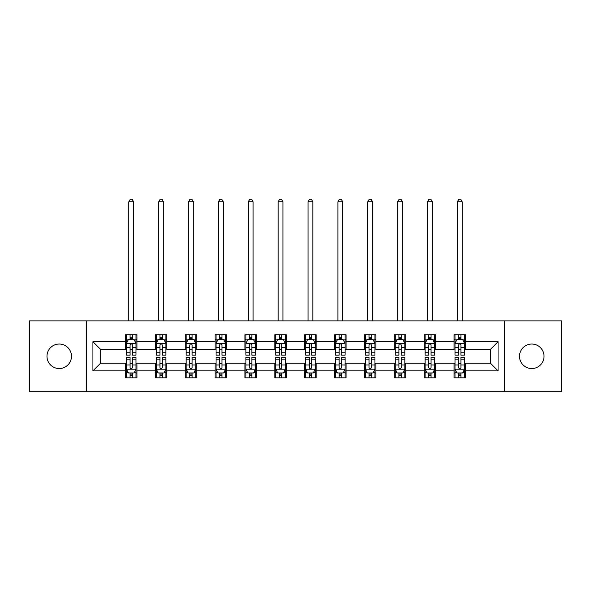 <?xml version="1.0" encoding="UTF-8"?>
<svg xmlns="http://www.w3.org/2000/svg" width="591" height="591" viewBox="0 0 591 591"><rect width="100%" height="100%" fill="white"/><g stroke="black" fill="none" stroke-linecap="round" stroke-linejoin="round"><path stroke-width="0.89" d="M531.774 344.036A12.256 12.256 0 0 0 519.519 356.292A12.256 12.256 0 0 0 531.774 368.548A12.256 12.256 0 0 0 544.023 356.292A12.256 12.256 0 0 0 531.774 344.036M59.226 344.036A12.256 12.256 0 0 0 46.977 356.292A12.256 12.256 0 0 0 59.226 368.548A12.256 12.256 0 0 0 71.481 356.292A12.256 12.256 0 0 0 59.226 344.036M504.389 391.715L561.45 391.715L561.45 320.869L504.389 320.869L504.389 391.715L86.611 391.715L86.611 320.869L29.55 320.869L29.55 391.715L86.611 391.715M504.389 320.869L86.611 320.869M465.523 341.738L465.523 334.75L454.036 334.75L454.036 341.738L435.656 341.738L435.656 334.75L424.168 334.75L424.168 341.738L405.788 341.738L405.788 334.75L394.3 334.75L394.3 341.738L375.92 341.738L375.92 334.75L364.425 334.75L364.425 341.738L346.045 341.738L346.045 334.75L334.558 334.75L334.558 341.738L316.178 341.738L316.178 334.75L304.69 334.75L304.69 341.738L286.31 341.738L286.31 334.75L274.822 334.75L274.822 341.738L256.442 341.738L256.442 334.75L244.955 334.75L244.955 341.738L226.575 341.738L226.575 334.75L215.08 334.75L215.08 341.738L196.7 341.738L196.7 334.75L185.212 334.75L185.212 341.738L166.832 341.738L166.832 334.75L155.344 334.75L155.344 341.738L136.964 341.738L136.964 334.75L125.477 334.75L125.477 341.738L92.927 341.738L92.927 370.845L100.588 363.184L125.477 363.184L125.477 377.834L136.964 377.834L136.964 363.184L155.344 363.184L155.344 377.834L166.832 377.834L166.832 363.184L185.212 363.184L185.212 377.834L196.7 377.834L196.7 363.184L215.08 363.184L215.08 377.834L226.575 377.834L226.575 363.184L244.955 363.184L244.955 377.834L256.442 377.834L256.442 363.184L274.822 363.184L274.822 377.834L286.31 377.834L286.31 363.184L304.69 363.184L304.69 377.834L316.178 377.834L316.178 363.184L334.558 363.184L334.558 377.834L346.045 377.834L346.045 363.184L364.425 363.184L364.425 377.834L375.92 377.834L375.92 363.184L394.3 363.184L394.3 377.834L405.788 377.834L405.788 363.184L424.168 363.184L424.168 377.834L435.656 377.834L435.656 363.184L454.036 363.184L454.036 377.834L465.523 377.834L465.523 363.184L490.412 363.184L490.412 349.399L465.523 349.399L465.523 341.738L498.073 341.738L498.073 370.845L465.523 370.845M454.036 370.845L435.656 370.845M424.168 370.845L405.788 370.845M394.3 370.845L375.92 370.845M364.425 370.845L346.045 370.845M334.558 370.845L316.178 370.845M304.69 370.845L286.31 370.845M274.822 370.845L256.442 370.845M244.955 370.845L226.575 370.845M215.08 370.845L196.7 370.845M185.212 370.845L166.832 370.845M155.344 370.845L136.964 370.845M125.477 370.845L92.927 370.845M454.036 341.738L454.036 349.399L435.656 349.399L435.656 341.738M424.168 341.738L424.168 349.399L405.788 349.399L405.788 341.738M394.3 341.738L394.3 349.399L375.92 349.399L375.92 341.738M364.425 341.738L364.425 349.399L346.045 349.399L346.045 341.738M334.558 341.738L334.558 349.399L316.178 349.399L316.178 341.738M304.69 341.738L304.69 349.399L286.31 349.399L286.31 341.738M274.822 341.738L274.822 349.399L256.442 349.399L256.442 341.738M244.955 341.738L244.955 349.399L226.575 349.399L226.575 341.738M215.08 341.738L215.08 349.399L196.7 349.399L196.7 341.738M185.212 341.738L185.212 349.399L166.832 349.399L166.832 341.738M155.344 341.738L155.344 349.399L136.964 349.399L136.964 341.738M125.477 341.738L125.477 349.399L100.588 349.399L92.927 341.738M100.588 349.399L100.588 363.184M498.073 370.845L490.412 363.184M490.412 349.399L498.073 341.738M125.477 339.537L126.43 339.537M130.072 339.537L132.369 339.537M136.004 339.537L136.964 339.537M125.477 349.207L126.43 349.207M130.072 349.207L132.369 349.207M136.004 349.207L136.964 349.207M125.477 363.376L126.43 363.376M130.072 363.376L132.369 363.376M136.004 363.376L136.964 363.376M125.477 373.047L126.43 373.047M130.072 373.047L132.369 373.047M136.004 373.047L136.964 373.047M155.344 363.376L156.305 363.376M159.939 363.376L162.237 363.376M165.879 363.376L166.832 363.376M155.344 373.047L156.305 373.047M159.939 373.047L162.237 373.047M165.879 373.047L166.832 373.047M155.344 339.537L156.305 339.537M159.939 339.537L162.237 339.537M165.879 339.537L166.832 339.537M155.344 349.207L156.305 349.207M159.939 349.207L162.237 349.207M165.879 349.207L166.832 349.207M185.212 363.376L186.172 363.376M189.807 363.376L192.105 363.376M195.747 363.376L196.7 363.376M185.212 373.047L186.172 373.047M189.807 373.047L192.105 373.047M195.747 373.047L196.7 373.047M185.212 339.537L186.172 339.537M189.807 339.537L192.105 339.537M195.747 339.537L196.7 339.537M185.212 349.207L186.172 349.207M189.807 349.207L192.105 349.207M195.747 349.207L196.7 349.207M215.08 363.376L216.04 363.376M219.682 363.376L221.98 363.376M225.614 363.376L226.575 363.376M215.08 373.047L216.04 373.047M219.682 373.047L221.98 373.047M225.614 373.047L226.575 373.047M215.08 339.537L216.04 339.537M219.682 339.537L221.98 339.537M225.614 339.537L226.575 339.537M215.08 349.207L216.04 349.207M219.682 349.207L221.98 349.207M225.614 349.207L226.575 349.207M244.955 363.376L245.908 363.376M249.55 363.376L251.847 363.376M255.482 363.376L256.442 363.376M244.955 373.047L245.908 373.047M249.55 373.047L251.847 373.047M255.482 373.047L256.442 373.047M244.955 339.537L245.908 339.537M249.55 339.537L251.847 339.537M255.482 339.537L256.442 339.537M244.955 349.207L245.908 349.207M249.55 349.207L251.847 349.207M255.482 349.207L256.442 349.207M274.822 363.376L275.775 363.376M279.417 363.376L281.715 363.376M285.35 363.376L286.31 363.376M274.822 373.047L275.775 373.047M279.417 373.047L281.715 373.047M285.35 373.047L286.31 373.047M274.822 339.537L275.775 339.537M279.417 339.537L281.715 339.537M285.35 339.537L286.31 339.537M274.822 349.207L275.775 349.207M279.417 349.207L281.715 349.207M285.35 349.207L286.31 349.207M304.69 363.376L305.65 363.376M309.285 363.376L311.583 363.376M315.225 363.376L316.178 363.376M304.69 373.047L305.65 373.047M309.285 373.047L311.583 373.047M315.225 373.047L316.178 373.047M304.69 339.537L305.65 339.537M309.285 339.537L311.583 339.537M315.225 339.537L316.178 339.537M304.69 349.207L305.65 349.207M309.285 349.207L311.583 349.207M315.225 349.207L316.178 349.207M334.558 363.376L335.518 363.376M339.153 363.376L341.45 363.376M345.092 363.376L346.045 363.376M334.558 373.047L335.518 373.047M339.153 373.047L341.45 373.047M345.092 373.047L346.045 373.047M334.558 339.537L335.518 339.537M339.153 339.537L341.45 339.537M345.092 339.537L346.045 339.537M334.558 349.207L335.518 349.207M339.153 349.207L341.45 349.207M345.092 349.207L346.045 349.207M364.425 363.376L365.386 363.376M369.02 363.376L371.318 363.376M374.96 363.376L375.92 363.376M364.425 373.047L365.386 373.047M369.02 373.047L371.318 373.047M374.96 373.047L375.92 373.047M364.425 339.537L365.386 339.537M369.02 339.537L371.318 339.537M374.96 339.537L375.92 339.537M364.425 349.207L365.386 349.207M369.02 349.207L371.318 349.207M374.96 349.207L375.92 349.207M394.3 363.376L395.253 363.376M398.895 363.376L401.193 363.376M404.828 363.376L405.788 363.376M394.3 373.047L395.253 373.047M398.895 373.047L401.193 373.047M404.828 373.047L405.788 373.047M394.3 339.537L395.253 339.537M398.895 339.537L401.193 339.537M404.828 339.537L405.788 339.537M394.3 349.207L395.253 349.207M398.895 349.207L401.193 349.207M404.828 349.207L405.788 349.207M424.168 363.376L425.121 363.376M428.763 363.376L431.061 363.376M434.695 363.376L435.656 363.376M424.168 373.047L425.121 373.047M428.763 373.047L431.061 373.047M434.695 373.047L435.656 373.047M424.168 339.537L425.121 339.537M428.763 339.537L431.061 339.537M434.695 339.537L435.656 339.537M424.168 349.207L425.121 349.207M428.763 349.207L431.061 349.207M434.695 349.207L435.656 349.207M454.036 363.376L454.996 363.376M458.631 363.376L460.928 363.376M464.57 363.376L465.523 363.376M454.036 373.047L454.996 373.047M458.631 373.047L460.928 373.047M464.57 373.047L465.523 373.047M454.036 339.537L454.996 339.537M458.631 339.537L460.928 339.537M464.57 339.537L465.523 339.537M454.036 349.207L454.996 349.207M458.631 349.207L460.928 349.207M464.57 349.207L465.523 349.207M132.369 337.239L130.072 337.239M136.004 352.746L132.369 352.746L132.369 355.139L136.004 355.139L136.004 343.46L134.091 339.633L128.35 339.633L126.43 343.46L126.43 355.139L130.072 355.139L130.072 352.746L126.43 352.746M126.43 343.46L126.43 334.75M136.004 343.46L136.004 334.75M130.072 339.633L130.072 334.75M132.369 334.75L132.369 339.633M132.369 352.746L132.369 344.9C131.601 343.423 130.84 343.423 130.072 344.9L130.072 352.746M133.61 320.869L133.61 201.775L128.823 201.775L128.823 320.869M128.823 201.775L130.264 199.285L132.177 199.285L133.61 201.775M130.072 375.344L132.369 375.344M126.43 359.838L130.072 359.838L130.072 357.437L126.43 357.437L126.43 369.116L128.35 372.951L134.091 372.951L136.004 369.116L136.004 357.437L132.369 357.437L132.369 359.838L136.004 359.838M136.004 369.116L136.004 377.834M126.43 369.116L126.43 377.834M132.369 372.951L132.369 377.834M130.072 377.834L130.072 372.951M130.072 359.838L130.072 367.683C130.833 369.161 131.601 369.161 132.369 367.683L132.369 359.838M162.237 337.239L159.939 337.239M165.879 352.746L162.237 352.746L162.237 355.139L165.879 355.139L165.879 343.46L163.958 339.633L158.218 339.633L156.305 343.46L156.305 355.139L159.939 355.139L159.939 352.746L156.305 352.746M156.305 343.46L156.305 334.75M165.879 343.46L165.879 334.75M159.939 339.633L159.939 334.75M162.237 334.75L162.237 339.633M162.237 352.746L162.237 344.9C161.476 343.423 160.708 343.423 159.939 344.9L159.939 352.746M163.485 320.869L163.485 201.775L158.698 201.775L158.698 320.869M158.698 201.775L160.131 199.285L162.045 199.285L163.485 201.775M192.105 337.239L189.807 337.239M195.747 352.746L192.105 352.746L192.105 355.139L195.747 355.139L195.747 343.46L193.833 339.633L188.086 339.633L186.172 343.46L186.172 355.139L189.807 355.139L189.807 352.746L186.172 352.746M186.172 343.46L186.172 334.75M195.747 343.46L195.747 334.75M189.807 339.633L189.807 334.75M192.105 334.75L192.105 339.633M192.105 352.746L192.105 344.9C191.344 343.423 190.575 343.423 189.807 344.9L189.807 352.746M193.353 320.869L193.353 201.775L188.566 201.775L188.566 320.869M188.566 201.775L189.999 199.285L191.912 199.285L193.353 201.775M159.939 375.344L162.237 375.344M156.305 359.838L159.939 359.838L159.939 357.437L156.305 357.437L156.305 369.116L158.218 372.951L163.958 372.951L165.879 369.116L165.879 357.437L162.237 357.437L162.237 359.838L165.879 359.838M165.879 369.116L165.879 377.834M156.305 369.116L156.305 377.834M162.237 372.951L162.237 377.834M159.939 377.834L159.939 372.951M159.939 359.838L159.939 367.683C160.708 369.161 161.469 369.161 162.237 367.683L162.237 359.838M189.807 375.344L192.105 375.344M186.172 359.838L189.807 359.838L189.807 357.437L186.172 357.437L186.172 369.116L188.086 372.951L193.833 372.951L195.747 369.116L195.747 357.437L192.105 357.437L192.105 359.838L195.747 359.838M195.747 369.116L195.747 377.834M186.172 369.116L186.172 377.834M192.105 372.951L192.105 377.834M189.807 377.834L189.807 372.951M189.807 359.838L189.807 367.683C190.575 369.161 191.344 369.161 192.105 367.683L192.105 359.838M221.98 337.239L219.682 337.239M225.614 352.746L221.98 352.746L221.98 355.139L225.614 355.139L225.614 343.46L223.701 339.633L217.953 339.633L216.04 343.46L216.04 355.139L219.682 355.139L219.682 352.746L216.04 352.746M216.04 343.46L216.04 334.75M225.614 343.46L225.614 334.75M219.682 339.633L219.682 334.75M221.98 334.75L221.98 339.633M221.98 352.746L221.98 344.9C221.211 343.423 220.443 343.423 219.682 344.9L219.682 352.746M223.221 320.869L223.221 201.775L218.434 201.775L218.434 320.869M218.434 201.775L219.867 199.285L221.788 199.285L223.221 201.775M251.847 337.239L249.55 337.239M255.482 352.746L251.847 352.746L251.847 355.139L255.482 355.139L255.482 343.46L253.569 339.633L247.821 339.633L245.908 343.46L245.908 355.139L249.55 355.139L249.55 352.746L245.908 352.746M245.908 343.46L245.908 334.75M255.482 343.46L255.482 334.75M249.55 339.633L249.55 334.75M251.847 334.75L251.847 339.633M251.847 352.746L251.847 344.9C251.079 343.423 250.318 343.423 249.55 344.9L249.55 352.746M253.088 320.869L253.088 201.775L248.301 201.775L248.301 320.869M248.301 201.775L249.742 199.285L251.655 199.285L253.088 201.775M281.715 337.239L279.417 337.239M285.35 352.746L281.715 352.746L281.715 355.139L285.35 355.139L285.35 343.46L283.436 339.633L277.696 339.633L275.775 343.46L275.775 355.139L279.417 355.139L279.417 352.746L275.775 352.746M275.775 343.46L275.775 334.75M285.35 343.46L285.35 334.75M279.417 339.633L279.417 334.75M281.715 334.75L281.715 339.633M281.715 352.746L281.715 344.9C280.947 343.423 280.186 343.423 279.417 344.9L279.417 352.746M282.956 320.869L282.956 201.775L278.169 201.775L278.169 320.869M278.169 201.775L279.609 199.285L281.523 199.285L282.956 201.775M219.682 375.344L221.98 375.344M216.04 359.838L219.682 359.838L219.682 357.437L216.04 357.437L216.04 369.116L217.953 372.951L223.701 372.951L225.614 369.116L225.614 357.437L221.98 357.437L221.98 359.838L225.614 359.838M225.614 369.116L225.614 377.834M216.04 369.116L216.04 377.834M221.98 372.951L221.98 377.834M219.682 377.834L219.682 372.951M219.682 359.838L219.682 367.683C220.443 369.161 221.211 369.161 221.98 367.683L221.98 359.838M249.55 375.344L251.847 375.344M245.908 359.838L249.55 359.838L249.55 357.437L245.908 357.437L245.908 369.116L247.821 372.951L253.569 372.951L255.482 369.116L255.482 357.437L251.847 357.437L251.847 359.838L255.482 359.838M255.482 369.116L255.482 377.834M245.908 369.116L245.908 377.834M251.847 372.951L251.847 377.834M249.55 377.834L249.55 372.951M249.55 359.838L249.55 367.683C250.311 369.161 251.079 369.161 251.847 367.683L251.847 359.838M279.417 375.344L281.715 375.344M275.775 359.838L279.417 359.838L279.417 357.437L275.775 357.437L275.775 369.116L277.696 372.951L283.436 372.951L285.35 369.116L285.35 357.437L281.715 357.437L281.715 359.838L285.35 359.838M285.35 369.116L285.35 377.834M275.775 369.116L275.775 377.834M281.715 372.951L281.715 377.834M279.417 377.834L279.417 372.951M279.417 359.838L279.417 367.683C280.178 369.161 280.947 369.161 281.715 367.683L281.715 359.838M309.285 375.344L311.583 375.344M305.65 359.838L309.285 359.838L309.285 357.437L305.65 357.437L305.65 369.116L307.564 372.951L313.304 372.951L315.225 369.116L315.225 357.437L311.583 357.437L311.583 359.838L315.225 359.838M315.225 369.116L315.225 377.834M305.65 369.116L305.65 377.834M311.583 372.951L311.583 377.834M309.285 377.834L309.285 372.951M309.285 359.838L309.285 367.683C310.053 369.161 310.814 369.161 311.583 367.683L311.583 359.838M339.153 375.344L341.45 375.344M335.518 359.838L339.153 359.838L339.153 357.437L335.518 357.437L335.518 369.116L337.431 372.951L343.179 372.951L345.092 369.116L345.092 357.437L341.45 357.437L341.45 359.838L345.092 359.838M345.092 369.116L345.092 377.834M335.518 369.116L335.518 377.834M341.45 372.951L341.45 377.834M339.153 377.834L339.153 372.951M339.153 359.838L339.153 367.683C339.921 369.161 340.682 369.161 341.45 367.683L341.45 359.838M369.02 375.344L371.318 375.344M365.386 359.838L369.02 359.838L369.02 357.437L365.386 357.437L365.386 369.116L367.299 372.951L373.047 372.951L374.96 369.116L374.96 357.437L371.318 357.437L371.318 359.838L374.96 359.838M374.96 369.116L374.96 377.834M365.386 369.116L365.386 377.834M371.318 372.951L371.318 377.834M369.02 377.834L369.02 372.951M369.02 359.838L369.02 367.683C369.789 369.161 370.557 369.161 371.318 367.683L371.318 359.838M398.895 375.344L401.193 375.344M395.253 359.838L398.895 359.838L398.895 357.437L395.253 357.437L395.253 369.116L397.167 372.951L402.914 372.951L404.828 369.116L404.828 357.437L401.193 357.437L401.193 359.838L404.828 359.838M404.828 369.116L404.828 377.834M395.253 369.116L395.253 377.834M401.193 372.951L401.193 377.834M398.895 377.834L398.895 372.951M398.895 359.838L398.895 367.683C399.656 369.161 400.425 369.161 401.193 367.683L401.193 359.838M428.763 375.344L431.061 375.344M425.121 359.838L428.763 359.838L428.763 357.437L425.121 357.437L425.121 369.116L427.042 372.951L432.782 372.951L434.695 369.116L434.695 357.437L431.061 357.437L431.061 359.838L434.695 359.838M434.695 369.116L434.695 377.834M425.121 369.116L425.121 377.834M431.061 372.951L431.061 377.834M428.763 377.834L428.763 372.951M428.763 359.838L428.763 367.683C429.524 369.161 430.292 369.161 431.061 367.683L431.061 359.838M458.631 375.344L460.928 375.344M454.996 359.838L458.631 359.838L458.631 357.437L454.996 357.437L454.996 369.116L456.909 372.951L462.65 372.951L464.57 369.116L464.57 357.437L460.928 357.437L460.928 359.838L464.57 359.838M464.57 369.116L464.57 377.834M454.996 369.116L454.996 377.834M460.928 372.951L460.928 377.834M458.631 377.834L458.631 372.951M458.631 359.838L458.631 367.683C459.399 369.161 460.16 369.161 460.928 367.683L460.928 359.838M311.583 337.239L309.285 337.239M315.225 352.746L311.583 352.746L311.583 355.139L315.225 355.139L315.225 343.46L313.304 339.633L307.564 339.633L305.65 343.46L305.65 355.139L309.285 355.139L309.285 352.746L305.65 352.746M305.65 343.46L305.65 334.75M315.225 343.46L315.225 334.75M309.285 339.633L309.285 334.75M311.583 334.75L311.583 339.633M311.583 352.746L311.583 344.9C310.822 343.423 310.053 343.423 309.285 344.9L309.285 352.746M312.831 320.869L312.831 201.775L308.044 201.775L308.044 320.869M308.044 201.775L309.477 199.285L311.391 199.285L312.831 201.775M341.45 337.239L339.153 337.239M345.092 352.746L341.45 352.746L341.45 355.139L345.092 355.139L345.092 343.46L343.179 339.633L337.431 339.633L335.518 343.46L335.518 355.139L339.153 355.139L339.153 352.746L335.518 352.746M335.518 343.46L335.518 334.75M345.092 343.46L345.092 334.75M339.153 339.633L339.153 334.75M341.45 334.75L341.45 339.633M341.45 352.746L341.45 344.9C340.689 343.423 339.921 343.423 339.153 344.9L339.153 352.746M342.699 320.869L342.699 201.775L337.912 201.775L337.912 320.869M337.912 201.775L339.345 199.285L341.258 199.285L342.699 201.775M371.318 337.239L369.02 337.239M374.96 352.746L371.318 352.746L371.318 355.139L374.96 355.139L374.96 343.46L373.047 339.633L367.299 339.633L365.386 343.46L365.386 355.139L369.02 355.139L369.02 352.746L365.386 352.746M365.386 343.46L365.386 334.75M374.96 343.46L374.96 334.75M369.02 339.633L369.02 334.75M371.318 334.75L371.318 339.633M371.318 352.746L371.318 344.9C370.557 343.423 369.789 343.423 369.02 344.9L369.02 352.746M372.566 320.869L372.566 201.775L367.779 201.775L367.779 320.869M367.779 201.775L369.212 199.285L371.133 199.285L372.566 201.775M401.193 337.239L398.895 337.239M404.828 352.746L401.193 352.746L401.193 355.139L404.828 355.139L404.828 343.46L402.914 339.633L397.167 339.633L395.253 343.46L395.253 355.139L398.895 355.139L398.895 352.746L395.253 352.746M395.253 343.46L395.253 334.75M404.828 343.46L404.828 334.75M398.895 339.633L398.895 334.75M401.193 334.75L401.193 339.633M401.193 352.746L401.193 344.9C400.425 343.423 399.656 343.423 398.895 344.9L398.895 352.746M402.434 320.869L402.434 201.775L397.647 201.775L397.647 320.869M397.647 201.775L399.088 199.285L401.001 199.285L402.434 201.775M431.061 337.239L428.763 337.239M434.695 352.746L431.061 352.746L431.061 355.139L434.695 355.139L434.695 343.46L432.782 339.633L427.042 339.633L425.121 343.46L425.121 355.139L428.763 355.139L428.763 352.746L425.121 352.746M425.121 343.46L425.121 334.75M434.695 343.46L434.695 334.75M428.763 339.633L428.763 334.75M431.061 334.75L431.061 339.633M431.061 352.746L431.061 344.9C430.292 343.423 429.531 343.423 428.763 344.9L428.763 352.746M432.302 320.869L432.302 201.775L427.515 201.775L427.515 320.869M427.515 201.775L428.955 199.285L430.869 199.285L432.302 201.775M460.928 337.239L458.631 337.239M464.57 352.746L460.928 352.746L460.928 355.139L464.57 355.139L464.57 343.46L462.65 339.633L456.909 339.633L454.996 343.46L454.996 355.139L458.631 355.139L458.631 352.746L454.996 352.746M454.996 343.46L454.996 334.75M464.57 343.46L464.57 334.75M458.631 339.633L458.631 334.75M460.928 334.75L460.928 339.633M460.928 352.746L460.928 344.9C460.167 343.423 459.399 343.423 458.631 344.9L458.631 352.746M462.177 320.869L462.177 201.775L457.39 201.775L457.39 320.869M457.39 201.775L458.823 199.285L460.736 199.285L462.177 201.775M135.96 343.364L126.481 343.364M126.43 339.862L128.232 339.862M134.209 339.862L136.004 339.862M130.072 347.611L126.43 347.611M136.004 347.611L132.369 347.611M132.369 338.458L130.072 338.458M126.481 369.212L135.96 369.212M136.004 372.722L134.209 372.722M128.232 372.722L126.43 372.722M132.369 364.972L136.004 364.972M126.43 364.972L130.072 364.972M130.072 374.125L132.369 374.125M165.827 343.364L156.349 343.364M156.305 339.862L158.1 339.862M164.076 339.862L165.879 339.862M159.939 347.611L156.305 347.611M165.879 347.611L162.237 347.611M162.237 338.458L159.939 338.458M195.695 343.364L186.217 343.364M186.172 339.862L187.968 339.862M193.944 339.862L195.747 339.862M189.807 347.611L186.172 347.611M195.747 347.611L192.105 347.611M192.105 338.458L189.807 338.458M156.349 369.212L165.827 369.212M165.879 372.722L164.076 372.722M158.1 372.722L156.305 372.722M162.237 364.972L165.879 364.972M156.305 364.972L159.939 364.972M159.939 374.125L162.237 374.125M186.217 369.212L195.695 369.212M195.747 372.722L193.944 372.722M187.968 372.722L186.172 372.722M192.105 364.972L195.747 364.972M186.172 364.972L189.807 364.972M189.807 374.125L192.105 374.125M225.563 343.364L216.092 343.364M216.04 339.862L217.843 339.862M223.812 339.862L225.614 339.862M219.682 347.611L216.04 347.611M225.614 347.611L221.98 347.611M221.98 338.458L219.682 338.458M255.438 343.364L245.959 343.364M245.908 339.862L247.71 339.862M253.687 339.862L255.482 339.862M249.55 347.611L245.908 347.611M255.482 347.611L251.847 347.611M251.847 338.458L249.55 338.458M285.305 343.364L275.827 343.364M275.775 339.862L277.578 339.862M283.554 339.862L285.35 339.862M279.417 347.611L275.775 347.611M285.35 347.611L281.715 347.611M281.715 338.458L279.417 338.458M216.092 369.212L225.563 369.212M225.614 372.722L223.812 372.722M217.843 372.722L216.04 372.722M221.98 364.972L225.614 364.972M216.04 364.972L219.682 364.972M219.682 374.125L221.98 374.125M245.959 369.212L255.438 369.212M255.482 372.722L253.687 372.722M247.71 372.722L245.908 372.722M251.847 364.972L255.482 364.972M245.908 364.972L249.55 364.972M249.55 374.125L251.847 374.125M275.827 369.212L285.305 369.212M285.35 372.722L283.554 372.722M277.578 372.722L275.775 372.722M281.715 364.972L285.35 364.972M275.775 364.972L279.417 364.972M279.417 374.125L281.715 374.125M305.695 369.212L315.173 369.212M315.225 372.722L313.422 372.722M307.446 372.722L305.65 372.722M311.583 364.972L315.225 364.972M305.65 364.972L309.285 364.972M309.285 374.125L311.583 374.125M335.562 369.212L345.041 369.212M345.092 372.722L343.29 372.722M337.313 372.722L335.518 372.722M341.45 364.972L345.092 364.972M335.518 364.972L339.153 364.972M339.153 374.125L341.45 374.125M365.437 369.212L374.908 369.212M374.96 372.722L373.157 372.722M367.188 372.722L365.386 372.722M371.318 364.972L374.96 364.972M365.386 364.972L369.02 364.972M369.02 374.125L371.318 374.125M395.305 369.212L404.783 369.212M404.828 372.722L403.032 372.722M397.056 372.722L395.253 372.722M401.193 364.972L404.828 364.972M395.253 364.972L398.895 364.972M398.895 374.125L401.193 374.125M425.173 369.212L434.651 369.212M434.695 372.722L432.9 372.722M426.924 372.722L425.121 372.722M431.061 364.972L434.695 364.972M425.121 364.972L428.763 364.972M428.763 374.125L431.061 374.125M455.04 369.212L464.519 369.212M464.57 372.722L462.768 372.722M456.791 372.722L454.996 372.722M460.928 364.972L464.57 364.972M454.996 364.972L458.631 364.972M458.631 374.125L460.928 374.125M315.173 343.364L305.695 343.364M305.65 339.862L307.446 339.862M313.422 339.862L315.225 339.862M309.285 347.611L305.65 347.611M315.225 347.611L311.583 347.611M311.583 338.458L309.285 338.458M345.041 343.364L335.562 343.364M335.518 339.862L337.313 339.862M343.29 339.862L345.092 339.862M339.153 347.611L335.518 347.611M345.092 347.611L341.45 347.611M341.45 338.458L339.153 338.458M374.908 343.364L365.437 343.364M365.386 339.862L367.188 339.862M373.157 339.862L374.96 339.862M369.02 347.611L365.386 347.611M374.96 347.611L371.318 347.611M371.318 338.458L369.02 338.458M404.783 343.364L395.305 343.364M395.253 339.862L397.056 339.862M403.032 339.862L404.828 339.862M398.895 347.611L395.253 347.611M404.828 347.611L401.193 347.611M401.193 338.458L398.895 338.458M434.651 343.364L425.173 343.364M425.121 339.862L426.924 339.862M432.9 339.862L434.695 339.862M428.763 347.611L425.121 347.611M434.695 347.611L431.061 347.611M431.061 338.458L428.763 338.458M464.519 343.364L455.04 343.364M454.996 339.862L456.791 339.862M462.768 339.862L464.57 339.862M458.631 347.611L454.996 347.611M464.57 347.611L460.928 347.611M460.928 338.458L458.631 338.458"/></g></svg>

